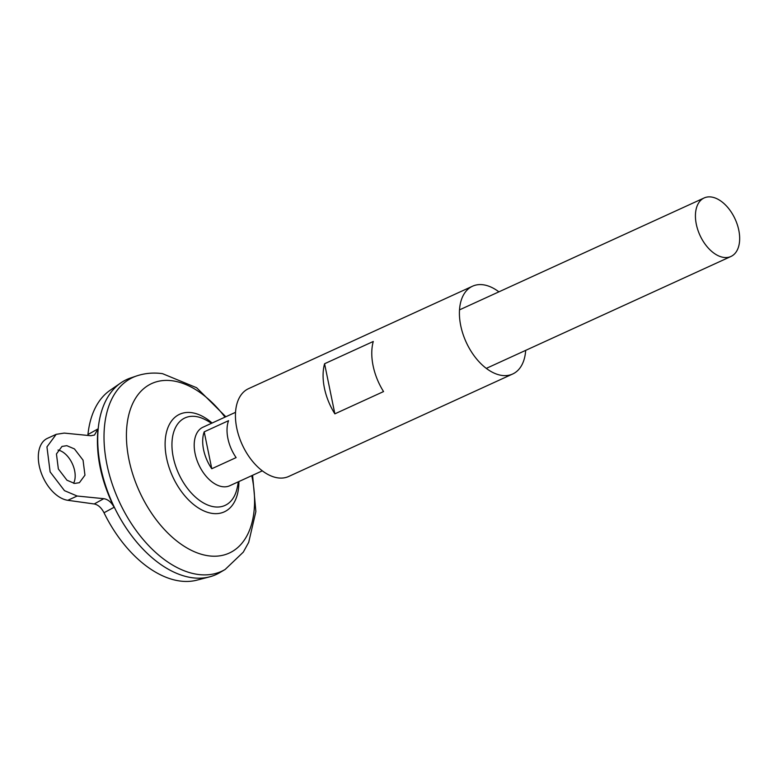 <?xml version="1.0" encoding="UTF-8"?>
<svg xmlns="http://www.w3.org/2000/svg" width="778" height="778" viewBox="0 0 778 778"><rect width="100%" height="100%" fill="white"/><g stroke="black" fill="none" stroke-linecap="round" stroke-linejoin="round"><path stroke-width="1.17" d="M73.579 483.294A20.111 12.108 65.4 0 0 72.237 463.532A20.111 12.108 65.4 0 0 58.01 450.044M66.82 445.677L74.425 448.906L83.052 460.148L84.958 475.164L79.395 482.7L74.571 483.439L66.966 480.221L58.35 468.969L56.444 453.953L61.997 446.426L66.82 445.677M204.206 431.829L228.547 420.684A32.18 19.362 65.4 0 0 236.123 457.6L211.781 468.735A32.18 19.362 -114.6 0 1 204.206 431.829L211.781 468.735M723.744 257.421A32.18 19.362 -114.6 0 1 697.798 229.811A32.18 19.362 -114.6 0 1 704.158 197.952A32.18 19.362 -114.6 0 1 711.345 197.009A32.18 19.362 -114.6 0 1 737.301 224.618A32.18 19.362 -114.6 0 1 730.931 256.477A32.18 19.362 -114.6 0 1 723.744 257.421M262.322 470.836L229.704 485.754A32.18 19.362 -114.6 0 1 222.527 486.697A32.18 19.362 -114.6 0 1 196.571 459.088A32.18 19.362 -114.6 0 1 202.932 427.229L235.549 412.311M156.553 561.376A107.238 64.535 -114.6 0 1 97.892 433.132M216.07 574.563A107.267 64.555 -114.6 0 1 209.593 576.868A107.267 64.555 -114.6 0 1 192.108 577.723A107.267 64.555 -114.6 0 1 104.622 482.564A107.267 64.555 -114.6 0 1 130.539 378.001L136.636 375.939A106.605 64.156 -114.6 0 0 110.875 479.851A106.605 64.156 -114.6 0 0 197.845 574.417A106.605 64.156 -114.6 0 0 225.163 569.457L219.61 572.715A107.267 64.555 -114.6 0 1 192.127 577.714A107.267 64.555 -114.6 0 1 107.452 491.015A107.267 64.555 -114.6 0 1 120.853 382.873A107.267 64.555 -114.6 0 1 126.824 379.479M238.272 481.835A61.219 61.219 0 0 1 236.745 489.751A48.11 28.951 -114.6 0 1 214.29 506.828A48.11 28.951 -114.6 0 1 173.27 457.26A48.11 28.951 -114.6 0 1 195.745 416.502A48.11 28.951 -114.6 0 1 204.507 419.293L204.507 419.293A61.219 61.219 0 0 1 211.499 423.31M209.593 576.868L196.892 580.155A104.962 63.164 -114.6 0 1 179.786 580.991A104.962 63.164 -114.6 0 1 104.009 512.751C101.344 507.655 98.077 504.728 94.216 503.969L103.766 498.679L77.158 496.024L64.477 490.655L50.123 471.906L46.943 446.893L56.201 434.328L64.243 433.093L90.851 435.738L94.469 435.048L98.018 428.882L87.953 434.532A104.962 63.164 -114.6 0 1 110.058 390.323L120.853 382.873M103.766 498.679C107.889 499.311 111.342 502.18 114.113 507.275C100.887 480.366 95.529 454.235 98.018 428.882M114.113 507.275L104.009 512.751M87.826 435.437L87.953 434.532M56.201 434.328L47.409 438.354A33.522 20.17 65.4 0 0 40.777 471.546A33.522 20.17 65.4 0 0 67.812 500.303L94.216 503.969M383.554 391.567L334.861 413.847A48.265 29.049 -114.6 0 1 324.582 363.744L373.275 341.474A48.265 29.049 65.4 0 0 383.554 391.567M525.675 350.372A48.265 29.049 -114.6 0 1 512.673 374.004A48.265 29.049 -114.6 0 1 501.898 375.424A48.265 29.049 -114.6 0 1 462.968 334.015A48.265 29.049 -114.6 0 1 472.518 286.216A48.265 29.049 -114.6 0 1 483.294 284.797A48.265 29.049 -114.6 0 1 498.902 291.847M512.673 374.004L288.706 476.467A48.265 29.049 -114.6 0 1 277.921 477.877A48.265 29.049 -114.6 0 1 238.992 436.468A48.265 29.049 -114.6 0 1 248.542 388.669L472.518 286.216M334.861 413.847L324.582 363.744M251.751 475.669A93.204 56.094 -114.6 0 1 208.455 555.803A93.204 56.094 -114.6 0 1 128.992 459.779A93.204 56.094 -114.6 0 1 172.531 380.812A93.204 56.094 -114.6 0 1 224.978 417.144M238.885 481.553A53.663 32.297 -114.6 0 1 212.345 513.422A53.663 32.297 -114.6 0 1 166.589 458.135A53.663 32.297 -114.6 0 1 191.66 412.671A53.663 32.297 -114.6 0 1 212.112 423.028M77.158 496.024L67.812 500.303M704.158 197.952L459.526 309.858M225.834 416.755L196.63 387.726L162.553 373.673C153.645 372.409 145.009 373.168 136.636 375.939M252.597 475.28L255.865 511.593L248.697 542.354L243.29 552.137L225.163 569.457M730.931 256.477L486.299 368.383"/></g></svg>
